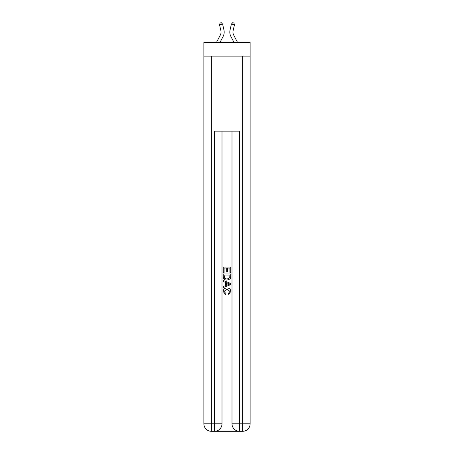 <?xml version="1.0" encoding="UTF-8"?>
<svg xmlns="http://www.w3.org/2000/svg" width="454" height="454" viewBox="0 0 454 454"><rect width="100%" height="100%" fill="white"/><g stroke="black" fill="none" stroke-linecap="round" stroke-linejoin="round"><path stroke-width="0.68" d="M250.137 56.131L250.137 42.375L203.863 42.375L203.863 56.131L250.137 56.131L250.137 423.798L242.635 423.798L242.635 56.131M216.496 42.375L220.343 35.02A6.254 6.254 -28.9 0 0 220.905 30.73L219.543 24.771L220.099 22.978L221.319 22.7L222.596 24.079L223.953 30.038A9.381 9.381 145 0 1 223.113 36.473L220.025 42.375L223.113 36.473M237.504 42.375L233.657 35.02A6.254 6.254 28.9 0 1 233.095 30.73L234.457 24.771L231.404 24.079L230.047 30.038A9.381 9.381 -145 0 0 230.887 36.473L233.975 42.375L230.887 36.473M215.06 431.3L238.94 431.3M239.508 431.3L239.508 423.798L232 423.798A7.502 7.502 0 0 0 239.508 431.3L242.635 431.3L242.635 423.798L239.508 423.798L239.508 131.166L214.492 131.166L214.492 423.798L203.863 423.798L203.863 56.131M222 131.166L222 423.798A7.502 7.502 0 0 1 214.492 431.3L211.365 431.3A7.502 7.502 0 0 1 203.863 423.798M232 423.798L232 131.166M242.635 431.3A7.502 7.502 0 0 0 250.137 423.798M223.249 272.525L223.249 267.043L230.751 267.043L230.751 272.332L229.889 272.332L229.889 268.104L227.579 268.104L227.579 272.048L226.711 272.048L226.711 268.104L224.111 268.104L224.111 272.525L223.249 272.525M223.249 276.656L223.249 273.972L230.751 273.972L230.643 277.859L230.104 278.955L227.04 280.124C224.639 280.135 223.379 278.977 223.249 276.656M224.111 275.028L224.645 278.347L227.057 279.068L229.73 277.791L229.889 275.028L224.111 275.028M223.249 281.571L223.249 280.447L230.751 283.427L230.751 284.618L223.249 287.598L223.249 286.474L225.559 285.623L225.559 282.422L223.249 281.571M228.498 283.512L226.421 282.74L226.421 285.305L229.889 284.022L228.498 283.512M224.021 291.394L225.899 293.5L225.649 294.555L223.152 291.491C223.357 289.187 224.656 288.029 227.057 288.012C229.361 288.063 230.626 289.215 230.848 291.474L228.668 294.362L228.441 293.307L229.979 291.423L227.062 289.073L224.021 291.394M220.343 35.02A6.254 6.254 -35 0 0 220.905 30.73A6.254 6.254 -35 0 1 220.343 35.02A6.254 6.254 -35 0 0 220.905 30.73A6.254 6.254 -35 0 1 220.343 35.02A6.254 6.254 -35 0 0 220.905 30.73A6.254 6.254 -35 0 1 220.343 35.02A6.254 6.254 -35 0 0 220.905 30.73A6.254 6.254 -35 0 1 220.343 35.02A6.254 6.254 -35 0 0 220.905 30.73A6.254 6.254 -35 0 1 220.343 35.02A6.254 6.254 -35 0 0 220.905 30.73A6.254 6.254 -35 0 1 220.343 35.02A6.254 6.254 -35 0 0 220.905 30.73A6.254 6.254 -35 0 1 220.343 35.02A6.254 6.254 -35 0 0 220.905 30.73A6.254 6.254 -35 0 1 220.343 35.02A6.254 6.254 -35 0 0 220.905 30.73A6.254 6.254 -35 0 1 220.343 35.02A6.254 6.254 -35 0 0 220.905 30.73A6.254 6.254 -35 0 1 220.343 35.02A6.254 6.254 -35 0 0 220.905 30.73A6.254 6.254 -35 0 1 220.343 35.02A6.254 6.254 -35 0 0 220.905 30.73A6.254 6.254 -35 0 1 220.343 35.02A6.254 6.254 -35 0 0 220.905 30.73A6.254 6.254 -35 0 1 220.343 35.02A6.254 6.254 -35 0 0 220.905 30.73A6.254 6.254 -35 0 1 220.343 35.02A6.254 6.254 -35 0 0 220.905 30.73A6.254 6.254 -35 0 1 220.343 35.02A6.254 6.254 -35 0 0 220.905 30.73A6.254 6.254 -35 0 1 220.343 35.02A6.254 6.254 -35 0 0 220.905 30.73A6.254 6.254 -35 0 1 220.343 35.02A6.254 6.254 -35 0 0 220.905 30.73A6.254 6.254 -35 0 1 220.343 35.02A6.254 6.254 -35 0 0 220.905 30.73A6.254 6.254 -35 0 1 220.343 35.02A6.254 6.254 -35 0 0 220.905 30.73A6.254 6.254 -35 0 1 220.343 35.02A6.254 6.254 -35 0 0 220.905 30.73M219.543 24.771L222.596 24.079L223.953 30.038M233.657 35.02A6.254 6.254 35 0 1 233.095 30.73A6.254 6.254 35 0 0 233.657 35.02A6.254 6.254 35 0 1 233.095 30.73A6.254 6.254 35 0 0 233.657 35.02A6.254 6.254 35 0 1 233.095 30.73A6.254 6.254 35 0 0 233.657 35.02A6.254 6.254 35 0 1 233.095 30.73A6.254 6.254 35 0 0 233.657 35.02A6.254 6.254 35 0 1 233.095 30.73A6.254 6.254 35 0 0 233.657 35.02A6.254 6.254 35 0 1 233.095 30.73A6.254 6.254 35 0 0 233.657 35.02A6.254 6.254 35 0 1 233.095 30.73A6.254 6.254 35 0 0 233.657 35.02A6.254 6.254 35 0 1 233.095 30.73A6.254 6.254 35 0 0 233.657 35.02A6.254 6.254 35 0 1 233.095 30.73A6.254 6.254 35 0 0 233.657 35.02A6.254 6.254 35 0 1 233.095 30.73A6.254 6.254 35 0 0 233.657 35.02A6.254 6.254 35 0 1 233.095 30.73A6.254 6.254 35 0 0 233.657 35.02A6.254 6.254 35 0 1 233.095 30.73A6.254 6.254 35 0 0 233.657 35.02A6.254 6.254 35 0 1 233.095 30.73A6.254 6.254 35 0 0 233.657 35.02A6.254 6.254 35 0 1 233.095 30.73A6.254 6.254 35 0 0 233.657 35.02A6.254 6.254 35 0 1 233.095 30.73A6.254 6.254 35 0 0 233.657 35.02A6.254 6.254 35 0 1 233.095 30.73A6.254 6.254 35 0 0 233.657 35.02A6.254 6.254 35 0 1 233.095 30.73A6.254 6.254 35 0 0 233.657 35.02A6.254 6.254 35 0 1 233.095 30.73A6.254 6.254 35 0 0 233.657 35.02A6.254 6.254 35 0 1 233.095 30.73A6.254 6.254 35 0 0 233.657 35.02A6.254 6.254 35 0 1 233.095 30.73A6.254 6.254 35 0 0 233.657 35.02A6.254 6.254 35 0 1 233.095 30.73M234.457 24.771L233.901 22.978L232.681 22.7L231.404 24.079L230.047 30.038M211.365 56.131L211.365 431.3M222 423.798L214.492 423.798L214.492 431.3"/></g></svg>
